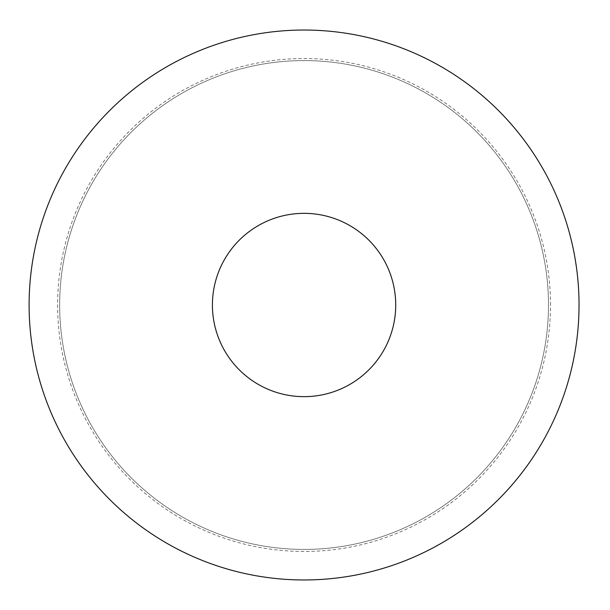 <?xml version="1.0" encoding="UTF-8"?>
<svg xmlns="http://www.w3.org/2000/svg" width="610" height="610" viewBox="0 0 610 610"><rect width="100%" height="100%" fill="white"/><g stroke="black" fill="none" stroke-linecap="round" stroke-linejoin="round"><path stroke-width="0.46" stroke-dasharray="3.05 2.29" d="M395.722 305A91.653 91.653 0 0 0 258.243 225.624A91.653 91.653 0 0 0 258.243 384.376A91.653 91.653 0 0 0 395.722 305M548.481 305A244.412 244.412 0 0 0 181.864 93.33A244.412 244.412 0 0 0 181.864 516.67A244.412 244.412 0 0 0 548.481 305A244.412 244.412 0 0 0 181.864 93.33A244.412 244.412 0 0 0 181.864 516.67A244.412 244.412 0 0 0 548.481 305A244.412 244.412 0 0 0 181.864 93.33A244.412 244.412 0 0 0 181.864 516.67A244.412 244.412 0 0 0 548.481 305M579.035 305A274.965 274.965 0 0 0 166.591 66.871A274.965 274.965 0 0 0 166.591 543.129A274.965 274.965 0 0 0 579.035 305M550.517 305A246.448 246.448 0 0 0 180.842 91.569A246.448 246.448 0 0 0 180.842 518.431A246.448 246.448 0 0 0 550.517 305"/><path stroke-width="0.91" d="M395.722 305A91.653 91.653 0 0 0 258.243 225.624A91.653 91.653 0 0 0 258.243 384.376A91.653 91.653 0 0 0 395.722 305M579.035 305A274.965 274.965 0 0 0 166.591 66.871A274.965 274.965 0 0 0 166.591 543.129A274.965 274.965 0 0 0 579.035 305"/></g></svg>
